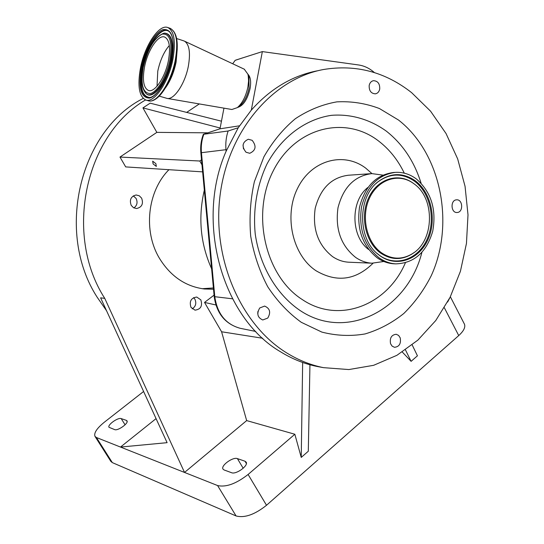 <?xml version="1.0" encoding="UTF-8"?>
<svg xmlns="http://www.w3.org/2000/svg" width="544" height="544" viewBox="0 0 544 544"><rect width="100%" height="100%" fill="white"/><g stroke="black" fill="none" stroke-linecap="round" stroke-linejoin="round"><path stroke-width="0.82" d="M143.201 98.43C79.791 130.37 55.012 232.397 97.288 297.398L106.549 310.74M143.609 391.483L104.19 422.328C96.832 428.346 93.765 433.024 94.976 436.356L96.424 437.512L120.496 447.059L167.103 442.673L100.626 297.833L104.768 298.37L184.525 472.444L246.663 420.594L221.592 331.772L262.718 338.273M145.547 99.94C85.122 135.055 63.607 234.668 104.768 298.37M214.064 295.14L204.524 302.423L221.592 331.772M168.946 169.694C147.349 191.338 143.031 231.384 159.555 258.488C170.653 276.359 185.592 286.525 204.381 288.993L213.52 289.218M190.992 307.36L194.99 310.155C200.736 309.38 202.688 305.952 200.845 299.866L196.731 297.038C191.053 297.894 189.142 301.335 190.992 307.36M131.226 205.387L133.538 207.726L136.585 208.542C141.916 207.237 143.596 203.776 141.63 198.159L139.257 195.772L136.129 194.983C130.886 196.37 129.254 199.838 131.226 205.387M220.157 128.017L142.936 107.896L156.849 132.369L207.373 132.838M142.936 107.896L150.151 103.17L221.462 121.19M186.66 112.397L199.308 103.931M201.98 164.866L199.811 161.01L119.972 157.066L125.698 166.906L202.626 171.87M119.972 157.066L156.849 132.369M133.314 195.86L136.102 198.451C137.85 202.32 137.122 205.482 133.912 207.93M193.596 297.622L194.902 299.193C196.636 303.253 195.745 306.476 192.229 308.87M213.398 287.96L202.198 288.708M215.893 304.966L204.524 302.423M204.326 190.142C197.968 217.498 200.396 243.712 211.623 268.79M228.12 131.002L238.252 127.745L226.127 151.212L225.984 149.688C225.42 143.215 226.127 136.979 228.12 131.002L203.347 134.314L220 128.806L223.951 108.147M220 128.806L239.489 125.814M237.599 107.433C243.222 105.862 247.384 99.579 250.077 88.597C251.253 81.525 250.526 76.731 247.887 74.229M317.24 70.829C292.305 75.698 270.32 88.801 251.294 110.153L262.344 51.598L235.844 60.071M232.696 63.764L235.205 60.316M248.54 76.072L248.962 77.255L249.016 88.196C247.302 96.098 244.31 101.918 240.047 105.665L239.272 106.223M244.276 69.197L247.846 74.106L248.207 75.602L248.588 80.9L247.908 87.006C245.881 96.342 242.366 103.21 237.347 107.617L231.887 109.507L167.028 98.403L159.249 96.111M183.763 40.875L184.532 41.181C189.339 44.404 190.624 52.673 188.38 66.001C185.157 83.586 173.998 100.205 167.028 98.403M226.127 151.212C194.956 221.925 222.408 318.124 280.568 351.805C292.305 359.054 304.552 363.956 317.322 366.513L320.375 367.078M411.631 92.664C385.227 71.903 355.837 64.192 323.469 69.516C273.326 78.696 228.949 129.533 220.293 193.61C211.466 257.632 240.366 324.435 286.6 352.852C298.398 360.155 310.712 365.092 323.551 367.662L348.854 369.56L373.626 365.31L396.909 355.314L417.86 340.136L435.778 320.511L450.112 297.255L460.435 271.259L466.453 243.46L468.003 214.826L465.052 186.313L457.667 158.902L446.06 133.552L430.562 111.173L411.631 92.664M251.294 110.153L238.252 127.745M262.344 51.598L358.598 64.967C364.378 65.831 369.648 68.374 374.408 72.597M379.726 89.019C379.902 83.688 377.801 80.906 373.436 80.682C371.192 81.185 369.777 82.783 369.179 85.476C369.002 90.78 371.076 93.568 375.408 93.84C377.686 93.357 379.127 91.752 379.726 89.019M457.368 212.48C463.474 212.051 462.856 199.396 456.742 199.818L456.368 199.838C450.276 200.212 450.826 212.854 456.912 212.507L457.368 212.48M390.551 343.713L392.136 346.14L394.482 347.296C399.262 346.773 401.18 343.631 400.214 337.872L398.609 335.424L396.222 334.274C391.476 334.839 389.586 337.987 390.551 343.713M259.74 307.979C256.455 313.602 257.468 317.601 262.772 319.974L267.757 318.07C271.034 312.385 269.987 308.387 264.608 306.082L259.74 307.979M252.151 140.311L248.288 139.257C242.25 142.147 241.495 146.479 246.024 152.238L249.744 153.286C255.864 150.47 256.666 146.146 252.151 140.311M398.487 120.013L379.42 108.535C365.663 103.326 351.478 101.102 336.858 101.864C322.306 104.428 308.482 110.038 295.378 118.694C283.036 128.996 272.551 141.698 263.915 156.801L254.381 181.648C250.39 199.526 249.159 217.695 250.696 236.171C253.844 254.34 259.522 271.198 267.736 286.749C277.222 301.124 288.402 312.977 301.281 322.306L321.864 332.098C336.308 335.791 350.703 336.41 365.058 333.941C379.059 329.78 391.972 322.966 403.811 313.494C414.78 302.716 423.926 290.115 431.249 275.692C455.172 223.509 440.926 153.007 398.487 120.013M243.501 148.9L243.039 145.044M257.727 313.364L257.978 311.27M140.44 68.19C144.616 45.771 159.004 23.827 167.797 27.533C174.189 30.899 175.909 41.405 172.951 59.044C168.701 82.076 154.149 103.482 145.785 100.014C139.128 96.553 137.346 85.945 140.44 68.19M382.792 175.093L371.872 173.618C354.593 175.807 343.298 187.184 338.001 207.754C335.063 229.092 340.952 245.65 355.66 257.434C360.74 260.909 366.146 262.827 371.899 263.201L383.826 261.487M367.928 187.442C350.268 200.913 350.703 236.531 368.669 249.533M394.604 172.414L393.686 172.475C376.258 174.685 364.868 186.279 359.509 207.25C356.551 229.01 362.488 245.895 377.325 257.91C382.446 261.453 387.913 263.412 393.713 263.779L394.726 263.826M416.391 178.99C410.047 174.27 403.152 172.054 395.699 172.339C378.243 174.556 366.84 186.17 361.474 207.196C358.51 229.01 364.453 245.936 379.318 257.985C384.445 261.535 389.919 263.493 395.726 263.867C414.079 263.255 426.401 252.423 432.691 231.363C436.669 209.522 431.236 192.066 416.391 178.99M415.48 180.928C402.934 172.271 390.429 172.564 377.958 181.805C357.51 197.268 357.524 238.551 377.978 254.225L380.263 255.972C396.739 267.668 418.88 259.733 427.849 239.816C437.056 220.068 431.412 192.814 415.48 180.928M144.514 67.041C147.594 50.463 158.216 34.34 164.655 37.053C169.388 39.542 170.66 47.294 168.47 60.309C165.342 77.221 154.632 93.044 148.43 90.467C143.548 87.931 142.242 80.118 144.514 67.041M157.019 86.224L157.774 71.162C160.092 60.384 163.934 51.83 169.306 45.512M414.1 183.872L412.495 182.736C397.732 172.802 377.55 179.846 369.294 198.553C360.828 217.11 366.724 242.624 381.684 252.926C391.972 259.617 402.247 259.848 412.515 253.633C434.357 240.7 435.295 198.526 414.1 183.872M199.811 161.01L201.511 159.827M309.944 364.759L308.305 451.234L301.24 457.409L294.841 434.248L246.663 420.594M156.067 418.622L120.496 447.059L217.58 485.547C225.978 487.465 236.15 483.772 248.105 474.47L294.841 434.248M95.044 436.458L110.833 461.366L112.329 462.611L236.076 515.957C244.596 518.18 254.742 514.617 266.512 505.274L458.742 335.573C463.699 331.038 465.61 327.243 464.467 324.19L464.27 323.802M402.302 352.036L411.108 361.338L417.438 355.803L412.189 344.937M411.108 361.338L405.47 349.921M302.654 362.467L301.24 457.409M155.87 163.642L152.674 161.174L153.129 163.948L156.325 166.41L155.87 163.642M237.408 458.612C232.948 456.681 220.565 465.644 222.986 469.084L224.06 469.948L231.547 472.709C236.021 474.79 248.676 465.65 246.18 462.155L244.997 461.23L237.408 458.612L243.188 468.275M447.603 302.063L449.664 298.146M126.371 420.376L121.203 418.601C118.102 417.194 107.195 424.952 109.004 427.292L114.675 429.617C117.769 431.12 128.874 423.218 127.004 420.859L126.371 420.376L127.133 421.607M177.242 49.008L176.113 62.111C173.958 72.393 170.408 80.981 165.478 87.87M240.298 328.318L255.748 331.452M203.34 134.341C201.117 140.216 200.287 146.363 200.858 152.782L214.193 296.48L214.792 296.704C217.26 313.704 225.678 324.231 240.047 328.263C225.182 324 216.566 313.412 214.193 296.507M200.858 152.789L201.436 152.694L214.792 296.704L232.492 298.799M203.803 134.348C201.661 140.182 200.872 146.295 201.436 152.694L225.984 149.688M421.076 183.178C414.283 161.405 402.682 144.044 386.281 131.104C369.893 119.36 350.826 113.764 331.371 115.342C305.504 119.136 281.432 136.959 266.88 164.213C256.924 185.368 252.838 209.855 255.252 234.192C259.971 266.404 276.733 294.596 299.846 310.345C346.521 341.863 407.551 309.536 421.886 252.436M404.287 173.162C397.984 160.065 389.47 149.389 378.746 141.134C345.29 114.961 295.134 127.167 273.278 170.802C250.886 214.071 265.309 276.155 302.26 299.547C338.939 324.408 387.416 305.177 405.348 262.868M173.971 31.756C177.609 37.38 178.235 46.832 175.848 60.098C171.53 82.824 157.542 104.115 148.118 100.708C156.516 104.176 171.088 82.81 175.331 59.799C178.276 42.18 176.542 31.681 170.122 28.302C177.011 32.082 178.922 42.684 175.848 60.112M169.898 28.227L167.797 27.533M371.967 173.611L365.718 168.13C343.665 151.375 311.467 160.011 297.69 188.061C283.567 215.859 292.55 255.374 316.132 270.81C336.763 282.778 355.728 280.255 373.041 263.242M370.784 173.692L348.452 175.229C331.48 177.364 320.396 188.414 315.194 208.379C312.317 229.078 318.097 245.147 332.534 256.591C337.518 259.964 342.829 261.834 348.48 262.188L349.466 262.235M175.841 60.132C172.319 78.866 161.622 97.58 153.333 100.123M141.284 67.952C144.779 50.184 154.741 32.327 163.01 29.6C172.06 28.54 175.059 38.447 172.013 59.31C168.361 78.193 157.542 96.492 149.444 98.097C140.842 97.893 138.122 87.842 141.284 67.952M171.911 59.391C168.463 78.322 156.951 96.948 149.702 97.492C141.542 96.941 139.026 87.115 142.147 68.007C146.363 44.921 162.166 23.528 169.619 31.994C173.495 36.496 174.264 45.621 171.911 59.378M149.77 97.478C141.909 96.546 139.522 86.754 142.589 68.102C146.717 45.601 161.949 24.514 169.538 31.912M164.342 33.123L164.478 33.102C171.727 33.572 173.992 42.554 171.258 60.064C167.273 81.906 152.674 100.837 146.159 93.548M143.133 67.463C147.703 48.117 154.68 36.679 164.057 33.15C171.265 33.619 173.509 42.554 170.796 59.962C166.824 81.709 152.279 100.552 145.819 93.248C141.685 88.461 140.787 79.873 143.133 67.476M143.222 67.408C147.458 49.722 153.755 38.624 162.119 34.109C169.939 33.266 172.53 41.868 169.878 59.908C166.716 76.228 157.379 92.079 150.341 93.541C142.854 93.432 140.481 84.721 143.222 67.408M376.754 253.157L379.821 255.578C396.134 267.158 418.05 259.311 426.931 239.605C436.05 220.055 430.46 193.079 414.684 181.322C402.261 172.754 389.885 173.046 377.543 182.192L375.924 183.614M413.107 183.151L412.019 182.403C397.106 172.366 376.72 179.479 368.376 198.37C359.829 217.11 365.786 242.876 380.902 253.28C391.292 260.032 401.676 260.263 412.039 253.987L413.916 252.668M248.105 474.47L266.512 505.274M444.346 307.768L458.742 335.573M217.58 485.547L236.076 515.957M244.997 461.23L246.378 463.542M96.424 437.512L112.329 462.611M121.203 418.601L125.079 424.81M248.962 77.255L247.846 74.106M244.474 69.285L184.532 41.181M176.657 38.542L183.94 40.929M243.222 57.691L235.062 60.377M317.322 366.513L323.551 367.662M240.047 105.665L237.347 107.617M349.479 262.235L371.899 263.201M145.894 100.048L148.118 100.708M393.713 263.779L395.726 263.867M413.957 252.64L412.515 253.633M376.74 253.144L377.978 254.225M375.884 183.654L377.958 181.805M412.495 182.736L412.019 182.403M450.357 296.766L464.467 324.19"/></g></svg>
